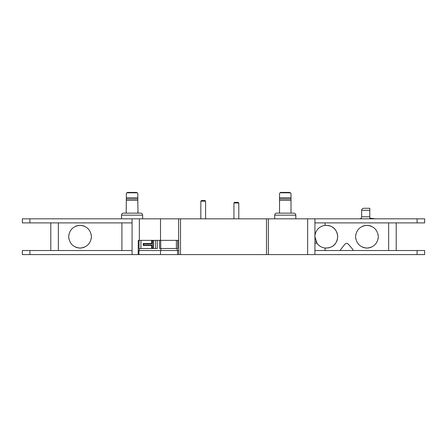 <?xml version="1.0" encoding="UTF-8"?>
<svg xmlns="http://www.w3.org/2000/svg" width="447" height="447" viewBox="0 0 447 447"><rect width="100%" height="100%" fill="white"/><g stroke="black" fill="none" stroke-linecap="round" stroke-linejoin="round"><path stroke-width="0.67" d="M157.16 240.363L157.277 248.493L155.45 248.493L155.377 240.363L159.601 240.363L159.601 248.493L177.682 248.493L177.682 240.363L178.677 240.363L178.8 254.589L307.648 254.589L307.648 218.829L314.934 218.829L314.934 254.589L307.648 254.589M307.648 218.829L160.512 218.829L160.512 240.363M176.381 248.493L176.381 240.363L177.682 240.363M176.381 240.363L159.601 240.363M139.38 248.493L139.38 250.521L139.38 248.493L140.911 248.493L139.023 248.493L139.095 240.363M155.45 248.493L140.911 248.493L140.984 240.363L139.352 240.363L139.352 218.829L160.512 218.829M139.352 240.363L138.285 240.363L138.162 254.589L138.978 254.589L138.978 250.521L178.766 250.521M178.8 254.589L138.978 254.589L138.978 250.521L138.201 250.521M314.956 237.48A11.376 11.376 0 0 1 314.934 236.709L316.973 243.207A11.376 11.376 0 0 1 316.56 242.57M314.934 243.207L316.973 243.207A11.376 11.376 0 0 0 325.092 248.018C332.741 248.096 336.937 244.325 337.686 236.709A11.376 11.376 0 0 1 337.591 238.184M337.34 239.491A11.376 11.376 0 0 1 336.513 241.738M336.055 242.576A11.376 11.376 0 0 1 335.418 243.526M335.351 243.615A11.376 11.376 0 0 1 332.199 246.442M332.11 246.498A11.376 11.376 0 0 1 331.087 247.035M330.216 247.392A11.376 11.376 0 0 1 327.891 247.973M326.567 248.079A11.376 11.376 0 0 1 325.092 248.018L325.092 250.521M316.185 241.9A11.376 11.376 0 0 1 315.861 241.207M315.169 239.005A11.376 11.376 0 0 1 315.034 238.245M314.934 236.709A11.376 11.376 0 0 1 326.567 225.333M327.891 225.439A11.376 11.376 0 0 1 330.216 226.02M331.087 226.383A11.376 11.376 0 0 1 332.11 226.92M332.199 226.975A11.376 11.376 0 0 1 335.351 229.797M335.418 229.887A11.376 11.376 0 0 1 336.055 230.836M336.513 231.675A11.376 11.376 0 0 1 337.34 233.921M337.591 235.228A11.376 11.376 0 0 1 337.686 236.709C336.937 229.087 332.741 225.316 325.092 225.394L325.092 222.891M205.592 201.15L204.983 200.541L201.446 200.541L200.837 201.15L205.592 201.15L205.592 218.829M200.837 201.15L200.837 218.829M417.09 222.891L417.09 218.829L424.65 218.829L424.65 222.891L314.934 222.891M417.09 218.829L314.934 218.829M138.285 240.363L138.162 254.589L132.066 254.589L132.066 218.829L139.352 218.829M132.066 218.829L22.35 218.829L22.35 222.891L29.91 222.891L29.91 218.829M375.48 218.829L369.792 218.142L369.792 216.795L361.662 216.795C361.729 217.834 361.047 218.51 359.634 218.829C361.047 218.51 361.729 217.834 361.662 216.795L361.662 210.291L369.792 210.291L369.792 208.263L363.696 208.263L369.792 208.263M363.696 208.263C362.277 208.581 361.601 209.257 361.662 210.291M369.792 216.795L369.792 210.291M132.066 222.891L29.91 222.891M139.335 240.363L156.802 240.363M151.606 245.476L143.236 245.476L143.236 243.492L151.606 243.492L151.606 240.771L153.416 240.771L153.41 248.202L151.606 248.202L151.606 245.476L152.041 245.073L152.064 248.202M143.236 245.476L143.671 245.073L143.671 243.9L143.699 245.073M152.036 248.202L152.041 245.073L143.671 245.073M151.606 243.492L152.041 243.9L143.699 243.9M152.064 240.771L152.064 243.9L152.041 240.771M143.236 243.492L143.671 243.9L152.041 243.9L143.671 243.9M132.066 254.589L22.35 254.589L22.35 250.521L132.066 250.521M417.09 254.589L417.09 250.521L424.65 250.521L424.65 254.589L314.934 254.589M417.09 250.521L314.934 250.521M339.977 250.521C347.475 240.793 345.838 241.352 352.817 249.46L353.119 250.521M355.566 236.709C356.293 229.847 360.086 226.053 366.948 225.327C373.809 226.053 377.603 229.847 378.324 236.709C377.603 243.57 373.809 247.359 366.948 248.085C360.086 247.359 356.293 243.57 355.566 236.709M396.204 222.891L396.204 250.521M355.695 235.005A11.376 11.376 0 0 1 355.756 234.636M362.757 226.126A11.376 11.376 0 0 1 363.813 225.769M364.875 225.517A11.376 11.376 0 0 1 365.925 225.377M366.439 225.338A11.376 11.376 0 0 1 367.456 225.338M367.97 225.377A11.376 11.376 0 0 1 369.015 225.517M370.077 225.769A11.376 11.376 0 0 1 371.133 226.126M378.134 234.636A11.376 11.376 0 0 1 378.196 235.005M378.196 238.407A11.376 11.376 0 0 1 378.134 238.776M371.133 247.286A11.376 11.376 0 0 1 370.077 247.644M369.015 247.895A11.376 11.376 0 0 1 367.97 248.04M367.456 248.074A11.376 11.376 0 0 1 366.439 248.074M365.925 248.04A11.376 11.376 0 0 1 364.875 247.895M363.813 247.644A11.376 11.376 0 0 1 362.757 247.286M355.756 238.776A11.376 11.376 0 0 1 355.695 238.407M50.796 250.521L50.796 222.891M121.908 250.521L121.908 222.891M68.676 236.709C69.397 229.847 73.191 226.053 80.052 225.327C86.914 226.053 90.707 229.847 91.434 236.709C90.707 243.57 86.914 247.359 80.052 248.085C73.191 247.359 69.397 243.57 68.676 236.709M68.804 235.005A11.376 11.376 0 0 1 68.866 234.636M75.867 226.126A11.376 11.376 0 0 1 76.923 225.769M77.985 225.517A11.376 11.376 0 0 1 79.03 225.377M79.544 225.338A11.376 11.376 0 0 1 80.561 225.338M81.075 225.377A11.376 11.376 0 0 1 82.125 225.517M83.187 225.769A11.376 11.376 0 0 1 84.243 226.126M91.244 234.636A11.376 11.376 0 0 1 91.305 235.005M91.305 238.407A11.376 11.376 0 0 1 91.244 238.776M84.243 247.286A11.376 11.376 0 0 1 83.187 247.644M82.125 247.895A11.376 11.376 0 0 1 81.075 248.04M80.561 248.074A11.376 11.376 0 0 1 79.544 248.074M79.03 248.04A11.376 11.376 0 0 1 77.985 247.895M76.923 247.644A11.376 11.376 0 0 1 75.867 247.286M68.866 238.776A11.376 11.376 0 0 1 68.804 238.407M160.512 254.589L160.512 250.521M177.582 254.589L177.582 250.521M142.632 218.829L142.632 215.169A2.034 2.034 0 0 0 140.604 213.135L123.534 213.135A2.034 2.034 0 0 0 121.5 215.169L142.632 215.169M121.5 218.829L121.5 215.169M126.171 212.99L126.322 200.362L137.81 200.362L138 213.102M126.322 211.917L126.127 213.135M136.609 192.417L127.641 192.411L136.491 192.411L127.641 192.411L126.808 192.819L137.324 192.819L137.81 193.557L137.81 197.775L126.322 197.775L126.322 193.557L126.808 192.819M137.324 192.819L136.491 192.411L127.417 192.411M137.81 200.362L137.81 197.775M137.81 198.999L126.322 198.999L126.322 197.775M126.322 200.362L126.322 198.999M138.011 213.135L137.81 211.917M238.787 202.977L238.173 202.368L234.546 202.368L233.937 202.977L238.787 202.977L238.787 218.829M233.937 202.977L233.937 218.829M274.704 218.829L274.704 215.169L295.83 215.169L295.83 218.829M276.732 213.135L293.802 213.135L276.732 213.135A2.034 2.034 0 0 0 274.704 215.169M293.802 213.135A2.034 2.034 0 0 1 295.83 215.169M278.565 213.135L279.325 213.135L279.526 211.917L279.526 197.775L291.008 197.775L291.008 193.557L289.695 192.411L280.839 192.411L289.695 192.411L280.839 192.411L280.006 192.819L290.528 192.819M291.198 213.102L291.008 211.917L291.209 213.135L291.975 213.135M291.008 211.917L291.008 200.362L279.526 200.362M289.812 192.417L280.615 192.411M279.526 197.775L279.526 193.557L280.006 192.819M291.008 200.362L291.008 197.775M291.008 198.999L279.526 198.999M279.375 212.99L279.526 211.917M160.92 250.521L160.92 248.493M177.174 250.521L177.174 248.493M178.621 218.829L178.621 240.363M153.036 240.771L153.036 248.202L153.036 240.771M388.644 250.521L388.644 222.891M58.356 222.891L58.356 250.521M29.91 254.589L29.91 250.521M268.379 218.829L268.379 254.589M266.479 218.829L266.479 254.589M180.521 218.829L180.521 254.589M160.736 248.493L160.736 240.363"/></g></svg>
